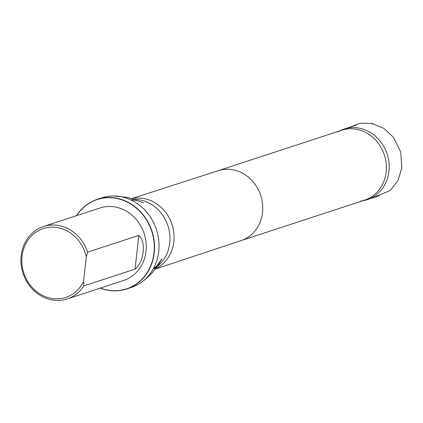 <?xml version="1.0" encoding="UTF-8"?>
<svg xmlns="http://www.w3.org/2000/svg" width="423" height="423" viewBox="0 0 423 423"><rect width="100%" height="100%" fill="white"/><g stroke="black" fill="none" stroke-linecap="round" stroke-linejoin="round"><path stroke-width="0.63" d="M362.59 200.814A37.166 33.142 -108.1 0 0 362.971 200.751A37.166 33.142 -108.1 0 0 367.212 199.704A37.166 33.142 -108.1 0 0 388.975 162.633A37.166 33.142 -108.1 0 0 359.698 128.243A37.166 33.142 -108.1 0 0 344.079 129.068A37.166 33.142 -108.1 0 0 340.044 130.728A37.166 33.142 -108.1 0 0 339.701 130.903M83.543 281.565A36.204 32.285 71.9 0 1 31.91 287.143A36.204 32.285 71.9 0 1 38.234 230.762A36.204 32.285 71.9 0 1 86.292 257.02L83.543 281.565L83.844 285.895A38.107 33.983 71.9 0 1 67.183 298.934A38.107 33.983 71.9 0 1 51.172 299.775A38.107 33.983 71.9 0 1 21.15 264.512A38.107 33.983 71.9 0 1 43.469 226.501A38.107 33.983 71.9 0 1 87.63 252.156L138.844 235.384C146.369 241.649 144.031 262.482 135.059 269.123L83.844 285.895M86.292 257.02L87.63 252.156M43.469 226.501L100.013 207.984A38.107 33.983 71.9 0 1 144.169 233.628A38.107 33.983 71.9 0 1 123.728 280.417L67.183 298.934M360.438 201.184A36.78 32.804 -108.1 0 0 364.631 200.148A36.78 32.804 -108.1 0 0 386.173 163.458A36.78 32.804 -108.1 0 0 357.197 129.422A36.78 32.804 -108.1 0 0 341.742 130.231A36.78 32.804 -108.1 0 0 337.744 131.876M128.862 288.19A47.17 42.067 -108.1 0 0 131.146 287.524A47.17 42.067 -108.1 0 0 141.647 282.146A47.17 42.067 -108.1 0 0 157.668 233.972A47.17 42.067 -108.1 0 0 121.613 196.827A47.17 42.067 -108.1 0 0 113.438 195.997A47.17 42.067 -108.1 0 0 101.79 197.869A47.17 42.067 -108.1 0 0 99.553 198.683M76.727 215.608A46.979 41.893 71.9 0 1 116.991 198.519A46.979 41.893 71.9 0 1 153.464 256.37A46.979 41.893 71.9 0 1 100.447 288.042M76.537 215.672A47.17 42.067 71.9 0 1 97.274 199.349A47.17 42.067 71.9 0 1 117.097 198.308A47.17 42.067 71.9 0 1 154.252 241.956A47.17 42.067 71.9 0 1 126.63 289.004A47.17 42.067 71.9 0 1 100.251 288.105M372.251 124.383L371.954 123.4L383.862 128.354L393.617 137.496L400.697 151.947L401.85 167.926L398.001 180.579L390.149 190.577L372.293 198.038M240.988 240.629A36.78 32.804 -108.1 0 0 241.099 240.592A36.78 32.804 -108.1 0 0 262.524 203.875A36.78 32.804 -108.1 0 0 233.554 169.903A36.78 32.804 -108.1 0 0 218.21 170.681A36.78 32.804 -108.1 0 0 218.094 170.718M155.553 268.758A37.166 33.142 -108.1 0 0 173.61 231.011A37.166 33.142 -108.1 0 0 144.603 198.673A37.166 33.142 -108.1 0 0 132.568 198.567M153.031 269.298A37.166 33.142 -108.1 0 0 169.348 231.381A37.166 33.142 -108.1 0 0 140.505 200.016A37.166 33.142 -108.1 0 0 135.228 199.381M135.059 269.123L138.844 235.384M349.139 127.408L360.11 123.225L371.954 123.4M367.212 199.704L379.304 195.743M344.079 129.068L356.177 125.108M362.574 200.819L362.971 200.751M339.685 130.908L340.044 130.728M241.041 240.613L364.631 200.148M218.152 170.702L341.742 130.231M218.21 170.681L132.193 198.461M241.099 240.592L155.31 269.07M130.628 199.809L136.449 200.306L143.587 202.839L127.989 197.446L113.438 195.997M153.253 268.906L156.669 266.093L161.909 258.797L159.841 262.53C155.156 270.197 149.092 276.737 141.647 282.146M126.63 289.004L131.146 287.524M97.274 199.349L101.79 197.869"/></g></svg>
